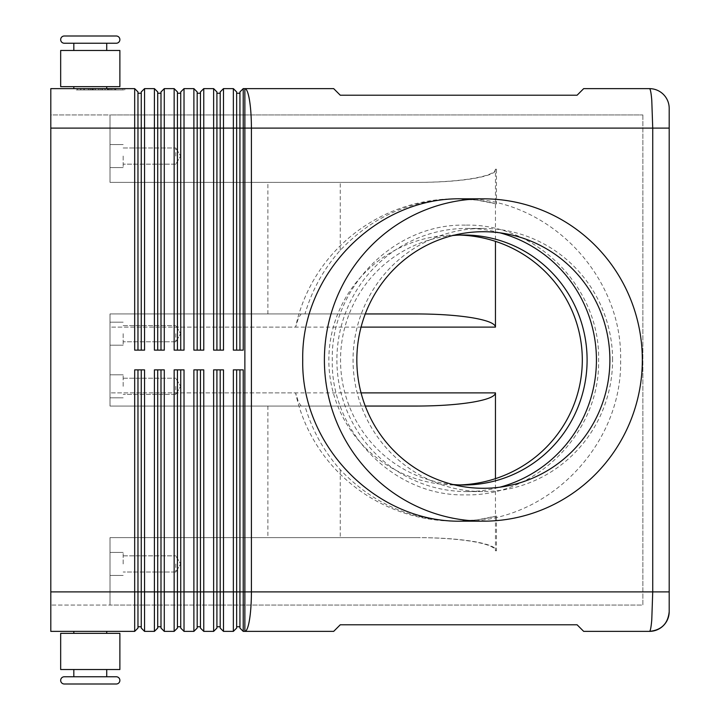 <?xml version="1.0" encoding="UTF-8"?>
<svg xmlns="http://www.w3.org/2000/svg" width="720" height="720" viewBox="0 0 720 720"><rect width="100%" height="100%" fill="white"/><g stroke="black" fill="none" stroke-linecap="round" stroke-linejoin="round"><path stroke-width="0.54" stroke-dasharray="3.6 2.7" d="M64.287 43.236L116.262 43.236L64.287 43.236A3.618 3.618 0 0 1 60.669 39.618A3.618 3.618 0 0 1 64.287 36L116.262 36L64.287 36M106.722 669.528L90.27 669.528L106.722 669.528L106.722 676.764L73.827 676.764L106.722 676.764L73.827 676.764L73.827 669.528L119.88 669.528L73.827 669.528M64.287 676.764L116.262 676.764L64.287 676.764A3.618 3.618 0 0 0 60.669 680.382A3.618 3.618 0 0 0 64.287 684L116.262 684L64.287 684M452.853 235.503A124.992 123.282 90 0 0 340.533 360A124.992 123.282 90 0 0 452.853 484.497M649.476 631.368L649.503 631.368C650.367 631.152 651.132 627.3 651.771 619.812L652.734 591.894L652.734 128.106L651.771 100.188C651.132 92.655 650.358 88.803 649.458 88.632L583.677 88.632L577.098 95.211L340.263 95.211L333.684 88.632L244.872 88.632A39.474 6.534 -90 0 1 249.498 100.188A39.474 6.534 -90 0 1 251.406 128.106L251.406 591.894L669.195 591.894L669.195 611.631M649.458 631.368L583.677 631.368L577.098 624.789L340.263 624.789L333.684 631.368L243.225 631.368L243.225 591.894L244.872 591.894L244.872 128.106L243.225 128.106L243.225 350.136L233.361 350.136L233.361 88.632L236.646 91.917L236.646 350.136L233.361 350.136L239.94 350.136L239.94 91.917L243.225 88.632L243.225 128.106L239.94 128.106L239.94 350.136L243.225 350.136L239.94 350.136L239.94 128.106L236.646 128.106L236.646 93.231L239.94 93.231M243.225 88.632L244.872 88.632L244.872 128.106L669.195 128.106L669.195 591.894M141.255 102.519L141.255 91.917L144.549 88.632L144.549 350.136L134.676 350.136L134.676 88.632L137.97 91.917L137.97 350.136L134.676 350.136L141.255 350.136L141.255 102.519M496.458 203.949L476.739 200.106L455.571 198.819A163.422 161.181 0 0 1 496.458 203.949L496.458 169.218C496.107 172.827 488.484 175.932 473.58 178.524C458.19 181.035 439.785 182.313 418.356 182.376L110.007 182.376L110.007 114.948L110.007 182.376L110.007 114.948L642.879 114.948L50.805 114.948L50.805 128.106L50.805 88.632L134.676 88.632M160.992 102.519L160.992 91.917L164.286 88.632L164.286 350.136L154.413 350.136L154.413 88.632L157.707 91.917L157.707 350.136L154.413 350.136L160.992 350.136L160.992 102.519M144.549 88.632L154.413 88.632M180.729 102.519L180.729 91.917L184.023 88.632L184.023 350.136L174.15 350.136L174.15 88.632L177.444 91.917L177.444 350.136L174.15 350.136L180.729 350.136L180.729 102.519M164.286 88.632L174.15 88.632M200.466 102.519L200.466 91.917L203.76 88.632L203.76 350.136L193.887 350.136L193.887 88.632L197.181 91.917L197.181 350.136L193.887 350.136L200.466 350.136L200.466 102.519M184.023 88.632L193.887 88.632M220.203 102.519L220.203 91.917L223.488 88.632L223.488 350.136L213.624 350.136L213.624 88.632L216.918 91.917L216.918 350.136L213.624 350.136L220.203 350.136L220.203 102.519M203.76 88.632L213.624 88.632M223.488 88.632L233.361 88.632M144.549 631.368L141.255 628.083L141.255 369.864L144.549 369.864L144.549 631.368L154.413 631.368L154.413 369.864L157.707 369.864L157.707 628.083L154.413 631.368M134.676 631.368L134.676 369.864L144.549 369.864L141.255 369.864L141.255 591.894L141.255 369.864L134.676 369.864L137.97 369.864L137.97 628.083L134.676 631.368L50.805 631.368L50.805 114.948L110.007 114.948L110.007 182.376L416.835 182.376C438.399 182.313 456.939 181.035 472.428 178.524C487.431 175.932 495.108 172.827 495.459 169.218L495.459 241.353M233.361 631.368L233.361 369.864L236.646 369.864L236.646 628.083L233.361 631.368L223.488 631.368L223.488 591.894L236.646 591.894L236.646 369.864L243.225 369.864L239.94 369.864L243.225 369.864L243.225 591.894L239.94 591.894L239.94 369.864L239.94 591.894L239.94 369.864L236.646 369.864L236.646 626.769L236.646 591.894L239.94 591.894L239.94 628.083L243.225 631.368M213.624 631.368L213.624 369.864L216.918 369.864L216.918 628.083L213.624 631.368L203.76 631.368L203.76 591.894L216.918 591.894L216.918 369.864L223.488 369.864L220.203 369.864L223.488 369.864L223.488 591.894L220.203 591.894L220.203 369.864L220.203 591.894L220.203 369.864L216.918 369.864L216.918 626.769L216.918 591.894L220.203 591.894L220.203 628.083L223.488 631.368M193.887 631.368L193.887 369.864L197.181 369.864L197.181 628.083L193.887 631.368L184.023 631.368L184.023 591.894L197.181 591.894L197.181 369.864L203.76 369.864L200.466 369.864L203.76 369.864L203.76 591.894L200.466 591.894L200.466 369.864L200.466 591.894L200.466 369.864L197.181 369.864L197.181 626.769L197.181 591.894L200.466 591.894L200.466 628.083L203.76 631.368M174.15 631.368L174.15 369.864L177.444 369.864L177.444 628.083L174.15 631.368L164.286 631.368L164.286 591.894L177.444 591.894L177.444 369.864L184.023 369.864L180.729 369.864L184.023 369.864L184.023 591.894L180.729 591.894L180.729 369.864L180.729 591.894L180.729 369.864L177.444 369.864L177.444 626.769L177.444 591.894L180.729 591.894L180.729 628.083L184.023 631.368M164.286 631.368L160.992 628.083L160.992 369.864L164.286 369.864L164.286 591.894L160.992 591.894L160.992 369.864L160.992 626.769L160.992 591.894L157.707 591.894L157.707 369.864L154.413 369.864L164.286 369.864L157.707 369.864L157.707 626.769L157.707 591.894L141.255 591.894L141.255 626.769L141.255 591.894L137.97 591.894L137.97 626.769L141.255 626.769M106.722 50.472L60.669 50.472L106.722 50.472L106.722 43.236L73.827 43.236L73.827 50.472L106.722 50.472L73.827 50.472M73.827 88.632L106.722 88.632L106.722 86.652L60.669 86.652L119.88 86.652L60.669 86.652L60.669 50.472L119.88 50.472L119.88 86.652L73.827 86.652L73.827 88.632L106.722 88.632M73.827 633.348L119.88 633.348L73.827 633.348L73.827 631.368L106.722 631.368L106.722 633.348L73.827 633.348L106.722 633.348M106.722 43.236L73.827 43.236L106.722 43.236M73.827 86.652L106.722 86.652M73.827 631.368L106.722 631.368M90.27 669.528L119.88 669.528L119.88 633.348L60.669 633.348L90.27 633.348L60.669 633.348L60.669 669.528L90.27 669.528M365.265 313.947L110.007 313.947L110.007 317.799L110.007 313.947L301.167 313.947L298.503 317.799L295.596 327.105L110.007 327.105L110.007 317.799L110.007 392.895L110.007 327.105L361.062 327.105M361.062 392.895L110.007 392.895L110.007 402.201L110.007 392.895L295.596 392.895L298.503 402.201L301.167 406.053L110.007 406.053L110.007 402.201L110.007 406.053L365.265 406.053M495.459 478.647L495.459 550.782C495.108 547.173 487.431 544.068 472.428 541.476C456.939 538.965 438.399 537.687 416.835 537.624L110.007 537.624L110.007 541.476L110.007 537.624L418.356 537.624C439.785 537.687 458.19 538.965 473.58 541.476C488.484 544.068 496.107 547.173 496.458 550.782L496.458 516.051A163.422 161.181 0 0 1 455.571 521.181A163.422 161.181 0 0 1 295.596 392.895M175.797 563.94L175.797 572.031L175.797 563.94M123.165 563.94L123.165 552.429L123.165 563.94M110.007 563.94L110.007 552.429L110.007 563.94M175.797 386.316L175.797 394.407L175.797 386.316M123.165 386.316L123.165 374.805L123.165 386.316M110.007 386.316L110.007 374.805L110.007 386.316M175.797 156.06L175.797 147.969L175.797 156.06M123.165 156.06L123.165 167.571L123.165 156.06M110.007 156.06L110.007 167.571L110.007 156.06M175.797 333.684L175.797 341.775L175.797 333.684M123.165 333.684L123.165 345.195L123.165 333.684M110.007 333.684L110.007 345.195L110.007 333.684M461.682 198.819C546.642 197.019 622.413 273.843 620.631 360C622.413 446.157 546.642 522.981 461.682 521.181M612.585 360A131.571 129.771 90 0 0 482.814 228.429A131.571 129.771 90 0 0 353.052 360A131.571 129.771 90 0 0 482.814 491.571A131.571 129.771 90 0 0 612.585 360M499.905 232.821A131.571 129.771 90 0 0 466.659 228.429A131.571 129.771 90 0 0 336.888 360A131.571 129.771 90 0 0 466.659 491.571A131.571 129.771 90 0 0 499.905 487.179M459.756 484.929A126.729 124.992 0 0 1 455.571 484.992A126.729 124.992 0 0 1 328.842 360A126.729 124.992 0 0 1 455.571 235.008A126.729 124.992 0 0 1 459.756 235.071M301.167 406.053L304.983 406.053C312.021 430.056 323.784 451.278 340.263 469.71C372.069 503.172 410.877 520.326 456.696 521.181L476.739 519.894L496.458 516.051M455.571 198.819A163.422 161.181 0 0 0 295.596 327.105M456.696 198.819C410.877 199.674 372.069 216.828 340.263 250.29C323.784 268.722 312.021 289.944 304.983 313.947L301.167 313.947M304.983 313.947L110.007 313.947L110.007 406.053L110.007 313.947L220.275 313.947L220.275 182.376L110.007 182.376L418.356 182.376M642.879 114.948L642.879 605.052L110.007 605.052L642.879 605.052L642.879 114.948M110.007 605.052L110.007 541.476L110.007 605.052L110.007 591.894L110.007 605.052L50.805 605.052L110.007 605.052M304.983 406.053L110.007 406.053L220.275 406.053L220.275 537.624L110.007 537.624L418.356 537.624M110.007 537.624L110.007 591.894L110.007 537.624M416.835 537.624L220.275 537.624M416.835 182.376L220.275 182.376M220.275 313.947L416.835 313.947M220.275 406.053L416.835 406.053M267.894 313.947L267.894 182.376M267.894 406.053L267.894 537.624M236.646 93.231L236.646 350.136L236.646 128.106L220.203 128.106L220.203 93.231L220.203 350.136L223.488 350.136L220.203 350.136L220.203 128.106L216.918 128.106L216.918 93.231L216.918 350.136L216.918 128.106L200.466 128.106L200.466 93.231L200.466 350.136L203.76 350.136L200.466 350.136L200.466 128.106L197.181 128.106L197.181 93.231L197.181 350.136L197.181 128.106L180.729 128.106L180.729 93.231L180.729 350.136L184.023 350.136L180.729 350.136L180.729 128.106L177.444 128.106L177.444 93.231L177.444 350.136L177.444 128.106L160.992 128.106L160.992 93.231L160.992 350.136L164.286 350.136L160.992 350.136L160.992 128.106L157.707 128.106L157.707 93.231L157.707 350.136L157.707 128.106L141.255 128.106L141.255 93.231L141.255 350.136L144.549 350.136L141.255 350.136L141.255 128.106L137.97 128.106L137.97 93.231L137.97 350.136L137.97 128.106L50.805 128.106L110.007 128.106L50.805 128.106L50.805 591.894L137.97 591.894L137.97 369.864L137.97 626.769M340.263 250.29L340.263 182.376M50.805 128.106L50.805 591.894L110.007 591.894L50.805 591.894M340.263 469.71L340.263 537.624M73.827 676.764L106.722 676.764L73.827 676.764M236.646 626.769L239.94 626.769M236.646 369.864L239.94 369.864M216.918 626.769L220.203 626.769M216.918 369.864L220.203 369.864M197.181 626.769L200.466 626.769M197.181 369.864L200.466 369.864M177.444 626.769L180.729 626.769M177.444 369.864L180.729 369.864M157.707 626.769L160.992 626.769M157.707 369.864L160.992 369.864M137.97 369.864L141.255 369.864M236.646 350.136L239.94 350.136M216.918 93.231L220.203 93.231M216.918 350.136L220.203 350.136M197.181 93.231L200.466 93.231M197.181 350.136L200.466 350.136M177.444 93.231L180.729 93.231M177.444 350.136L180.729 350.136M157.707 93.231L160.992 93.231M157.707 350.136L160.992 350.136M75.483 88.632L124.803 88.632L75.483 88.632L75.483 89.946L122.904 89.946L75.483 89.946M137.97 93.231L141.255 93.231M137.97 350.136L141.255 350.136M110.385 89.946L80.667 89.946L110.385 89.946L110.385 88.632L112.023 88.632L80.667 88.632L112.023 88.632L110.385 88.632L110.385 89.946L110.385 88.632M92.754 88.632L92.754 89.946M98.496 88.632L98.496 89.946L98.496 88.632M101.79 88.632L101.79 89.946L101.79 88.632M107.532 88.632L107.532 89.946M93.627 89.946L115.821 89.946L91.989 89.946L93.627 89.946L93.627 88.632L114.174 88.632L86.112 88.632L109.224 88.632L91.989 88.632L93.627 88.632L93.627 89.946M106.659 88.632L108.297 88.632L106.659 88.632L106.659 89.946L106.659 88.632M77.382 88.632L100.143 88.632L77.382 88.632L77.382 89.946M122.904 88.632L100.143 88.632L100.143 89.946L124.803 89.946L100.143 89.946L100.143 88.632L122.904 88.632L122.904 89.946M100.143 88.632L100.143 89.946L100.143 88.632M124.803 88.632L124.803 89.946M90.855 88.632L90.855 89.946M109.224 88.632L109.224 89.946L109.224 88.632L102.609 88.632L109.224 88.632M102.609 88.632L102.609 89.946M86.112 88.632L84.465 88.632L86.112 88.632L86.112 89.946L86.112 88.632M115.155 88.632L108.108 88.632L115.155 88.632L115.155 89.946L115.155 88.632M108.108 88.632L108.108 89.946M248.148 591.894L251.406 591.894A39.474 6.534 90 0 1 249.498 619.812A39.474 6.534 90 0 1 244.872 631.368L244.872 591.894L248.148 591.894M495.459 169.218L496.458 169.218M496.458 550.782L495.459 550.782M89.901 88.632L89.901 89.946L89.901 88.632M88.479 88.632L88.479 89.946L88.479 88.632M92.268 88.632L92.268 89.946M95.121 88.632L95.121 89.946M105.165 88.632L105.165 89.946M108.009 88.632L108.009 89.946M111.807 88.632L111.807 89.946M80.892 88.632L80.892 89.946M83.745 88.632L83.745 89.946M114.174 88.632L114.174 89.946L114.174 88.632M465.444 225.135C394.254 223.29 330.462 287.973 332.298 360C330.462 432.027 394.254 496.71 465.444 494.865C536.634 496.71 600.426 432.027 598.59 360C600.426 287.973 536.634 223.29 465.444 225.135M175.797 572.031L123.165 572.031L175.797 572.031L180.657 563.94L175.797 555.849L180.657 563.94L175.797 572.031M123.165 575.451L110.007 575.451L123.165 575.451M175.797 394.407L123.165 394.407L175.797 394.407L180.657 386.316L175.797 378.225L180.657 386.316L175.797 394.407M123.165 397.827L110.007 397.827L123.165 397.827M175.797 164.151L123.165 164.151L175.797 164.151L180.657 156.06L175.797 147.969L180.657 156.06L175.797 164.151M123.165 167.571L110.007 167.571L123.165 167.571M175.797 341.775L123.165 341.775L175.797 341.775L180.657 333.684L175.797 325.593L180.657 333.684L175.797 341.775M123.165 345.195L110.007 345.195L123.165 345.195M482.814 228.429L466.659 228.429M463.815 235.008L455.571 235.008M456.696 521.181L455.571 521.181M455.571 484.992L463.815 484.992M466.659 491.571L482.814 491.571M110.007 144.549L123.165 144.549L110.007 144.549M123.165 147.969L175.797 147.969L123.165 147.969M110.007 322.173L123.165 322.173L110.007 322.173M123.165 325.593L175.797 325.593L123.165 325.593M110.007 552.429L123.165 552.429L110.007 552.429M123.165 555.849L175.797 555.849L123.165 555.849M110.007 374.805L123.165 374.805L110.007 374.805M123.165 378.225L175.797 378.225L123.165 378.225M88.263 89.946L88.263 88.632M95.346 89.946L95.346 88.632M104.94 89.946L104.94 88.632M112.023 89.946L112.023 88.632L112.023 89.946M91.989 89.946L91.989 88.632L91.989 89.946M108.297 89.946L108.297 88.632M80.667 89.946L80.667 88.632M84.465 89.946L84.465 88.632M115.821 89.946L115.821 88.632L115.821 89.946"/><path stroke-width="1.08" d="M73.827 50.472L73.827 43.236L64.287 43.236L116.262 43.236A3.618 3.618 0 0 0 119.88 39.618A3.618 3.618 0 0 0 116.262 36L64.287 36L116.262 36A3.618 3.618 0 0 1 119.88 39.618A3.618 3.618 0 0 1 116.262 43.236L106.722 43.236L106.722 50.472M64.287 43.236A3.618 3.618 0 0 1 60.669 39.618A3.618 3.618 0 0 1 64.287 36M73.827 669.528L73.827 676.764L64.287 676.764A3.618 3.618 0 0 0 60.669 680.382A3.618 3.618 0 0 0 64.287 684L116.262 684A3.618 3.618 0 0 0 119.88 680.382A3.618 3.618 0 0 0 116.262 676.764L106.722 676.764L106.722 669.528M452.853 484.497A124.992 123.282 90 0 0 463.815 484.992A124.992 123.282 90 0 0 587.097 360A124.992 123.282 90 0 0 463.815 235.008A124.992 123.282 90 0 0 452.853 235.503M649.458 88.632C650.358 88.803 651.132 92.655 651.771 100.188L652.734 128.106L669.195 128.106L669.195 108.369A19.737 19.737 0 0 0 649.458 88.632L583.677 88.632L577.098 95.211L340.263 95.211L333.684 88.632L243.225 88.632L243.225 128.106L652.734 128.106L652.734 591.894L651.771 619.812C651.132 627.3 650.367 631.152 649.476 631.368C661.455 630.162 668.034 623.583 669.195 611.631A19.737 19.737 0 0 1 649.458 631.368A19.737 19.737 0 0 0 669.195 611.631L669.195 108.369A19.737 19.737 0 0 0 649.458 88.632M141.255 369.864L141.255 628.083L144.549 631.368L144.549 369.864L134.676 369.864L134.676 591.894L50.805 591.894L50.805 88.632L134.676 88.632L134.676 350.136L144.549 350.136L144.549 128.106L154.413 128.106L154.413 88.632L144.549 88.632L141.255 91.917L141.255 350.136M137.97 350.136L137.97 128.106L144.549 128.106L144.549 88.632M50.805 128.106L137.97 128.106L137.97 91.917L134.676 88.632M157.707 350.136L157.707 128.106L154.413 128.106L154.413 350.136L164.286 350.136L164.286 128.106L174.15 128.106L174.15 88.632L164.286 88.632L160.992 91.917L160.992 350.136M154.413 88.632L157.707 91.917L157.707 128.106L164.286 128.106L164.286 88.632M177.444 350.136L177.444 128.106L174.15 128.106L174.15 350.136L184.023 350.136L184.023 128.106L193.887 128.106L193.887 88.632L184.023 88.632L180.729 91.917L180.729 350.136M174.15 88.632L177.444 91.917L177.444 128.106L184.023 128.106L184.023 88.632M197.181 350.136L197.181 128.106L193.887 128.106L193.887 350.136L203.76 350.136L203.76 128.106L213.624 128.106L213.624 88.632L203.76 88.632L200.466 91.917L200.466 350.136M193.887 88.632L197.181 91.917L197.181 128.106L203.76 128.106L203.76 88.632M216.918 350.136L216.918 128.106L213.624 128.106L213.624 350.136L223.488 350.136L223.488 128.106L233.361 128.106L233.361 88.632L223.488 88.632L220.203 91.917L220.203 350.136M213.624 88.632L216.918 91.917L216.918 128.106L223.488 128.106L223.488 88.632M243.225 88.632L239.94 91.917L239.94 350.136M236.646 350.136L236.646 91.917L233.361 88.632M50.805 591.894L50.805 631.368L134.676 631.368L137.97 628.083L137.97 369.864M160.992 369.864L160.992 628.083L164.286 631.368L164.286 369.864L154.413 369.864L154.413 591.894L134.676 591.894L134.676 631.368M220.203 369.864L220.203 628.083L223.488 631.368L223.488 369.864L213.624 369.864L213.624 631.368L203.76 631.368L203.76 369.864L193.887 369.864L193.887 631.368L184.023 631.368L184.023 369.864L174.15 369.864L174.15 631.368L164.286 631.368M223.488 631.368L233.361 631.368L233.361 591.894L216.918 591.894L216.918 369.864M239.94 369.864L239.94 628.083L243.225 631.368L243.225 369.864L233.361 369.864L233.361 591.894L236.646 591.894L236.646 369.864M243.225 631.368L333.684 631.368L340.263 624.789L577.098 624.789L583.677 631.368L649.458 631.368M144.549 631.368L154.413 631.368L154.413 591.894L157.707 591.894L157.707 369.864M154.413 631.368L157.707 628.083L157.707 591.894L177.444 591.894L177.444 369.864M180.729 369.864L180.729 628.083L184.023 631.368M174.15 631.368L177.444 628.083L177.444 591.894L197.181 591.894L197.181 369.864M200.466 369.864L200.466 628.083L203.76 631.368M193.887 631.368L197.181 628.083L197.181 591.894L216.918 591.894L216.918 628.083L213.624 631.368M233.361 631.368L236.646 628.083L236.646 591.894L251.406 591.894L251.406 128.106A39.474 6.534 -90 0 0 249.498 100.188A39.474 6.534 -90 0 0 244.872 88.632L244.872 631.368A39.474 6.534 -90 0 0 249.498 619.812A39.474 6.534 -90 0 0 251.406 591.894L669.195 591.894M106.722 88.632L106.722 86.652M73.827 86.652L73.827 88.632M90.27 50.472L60.669 50.472L60.669 86.652L119.88 86.652L119.88 50.472L90.27 50.472M64.287 684L116.262 684A3.618 3.618 0 0 0 119.88 680.382A3.618 3.618 0 0 0 116.262 676.764L64.287 676.764M106.722 631.368L106.722 633.348M73.827 633.348L73.827 631.368M119.88 669.528L60.669 669.528L60.669 633.348L119.88 633.348L119.88 669.528M495.459 241.353L495.459 327.105C495.108 323.496 487.431 320.4 472.428 317.799C456.939 315.288 438.399 314.01 416.835 313.947L365.265 313.947M365.265 406.053L416.835 406.053C438.399 405.99 456.939 404.712 472.428 402.201C487.431 399.6 495.108 396.504 495.459 392.895L495.459 478.647M642.33 360A161.181 158.967 -90 0 1 483.363 521.181A161.181 158.967 -90 0 1 324.396 360A161.181 158.967 -90 0 1 483.363 198.819A161.181 158.967 -90 0 1 642.33 360M483.363 521.181L461.682 521.181C376.722 522.981 300.951 446.157 302.733 360C300.951 273.843 376.722 197.019 461.682 198.819L483.363 198.819M356.832 360A128.286 126.522 -90 0 1 483.363 231.714A128.286 126.522 -90 0 1 609.885 360A128.286 126.522 -90 0 1 483.363 488.286A128.286 126.522 -90 0 1 356.832 360M499.905 487.179A131.571 129.771 90 0 0 596.43 360A131.571 129.771 90 0 0 499.905 232.821M459.756 235.071A126.729 124.992 0 0 1 582.309 360A126.729 124.992 0 0 1 459.756 484.929M236.646 626.769L239.94 626.769M216.918 626.769L220.203 626.769M197.181 626.769L200.466 626.769M177.444 626.769L180.729 626.769M157.707 626.769L160.992 626.769M243.225 350.136L243.225 128.106L233.361 128.106L233.361 350.136L243.225 350.136M137.97 626.769L141.255 626.769M236.646 93.231L239.94 93.231M216.918 93.231L220.203 93.231M197.181 93.231L200.466 93.231M177.444 93.231L180.729 93.231M157.707 93.231L160.992 93.231M137.97 93.231L141.255 93.231M495.459 392.895L361.062 392.895M361.062 327.105L495.459 327.105M649.476 631.368C661.455 630.162 668.034 623.583 669.195 611.631"/></g></svg>
